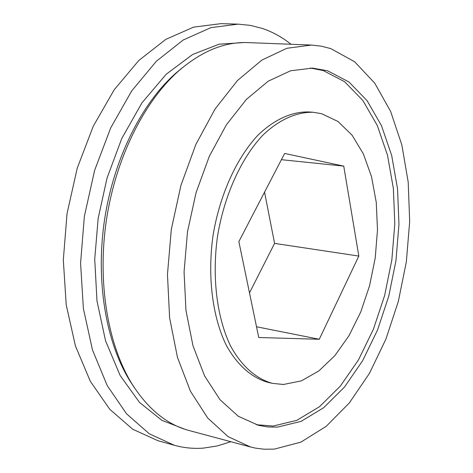 <?xml version="1.0" encoding="UTF-8"?>
<svg xmlns="http://www.w3.org/2000/svg" width="473" height="473" viewBox="0 0 473 473"><rect width="100%" height="100%" fill="white"/><g stroke="black" fill="none" stroke-linecap="round" stroke-linejoin="round"><path stroke-width="0.71" d="M230.842 441.711L217.16 445.98L203.295 448.12C193.552 448.859 183.896 447.913 174.33 445.276L149.326 433.824L126.551 413.81L107.217 385.578L92.495 350.008L83.384 308.556L80.576 263.189L84.377 216.267L94.635 170.321L110.741 127.816L131.713 90.917L156.303 61.301L183.128 40.051L210.804 27.671L238.079 24.135L250.335 25.382L262.172 28.392C272.489 31.868 282.103 37.16 291.001 44.267M330.798 48.613L354.608 61.738L374.758 83.171L390.627 111.415L401.837 144.915L408.205 182.123L409.683 221.559L406.342 261.794L398.337 301.431L385.915 339.1L369.419 373.41L349.31 402.955L326.199 426.333L300.869 442.143L274.328 449.119L264.07 449.214L255.58 448.144L250.53 446.985L228.063 436.632L207.665 417.949L190.453 391.266L177.47 357.428L169.606 317.85L167.466 274.423L171.303 229.423L180.952 185.304L195.852 144.454L215.079 108.973L237.493 80.499L261.829 60.106L286.839 48.293L311.37 45.053L321.244 46.147L330.798 48.613M283.439 384.49L301.39 380.866L318.79 370.992L334.89 355.607L349.044 335.611L360.739 311.991L369.561 285.775L375.213 258.045L377.484 229.89L376.266 202.42L371.542 176.742L363.418 153.985L352.119 135.219L338.012 121.49L321.622 113.691L313.28 112.284C296.512 111.841 278.863 119.693 262.444 135.597C240.982 158.585 224.184 195.68 217.497 236.417C211.833 277.302 216.9 317.708 230.593 346.023C241.567 366.072 256.106 378.79 272.253 383.331L283.439 384.49M256.336 424.736L273.152 426.031L296.808 420.349L319.5 406.691L340.306 386.145L358.463 359.918L373.386 329.279L384.626 295.519L391.845 259.925L394.807 223.794L393.37 188.425L387.488 155.162L377.229 125.369L362.815 100.436L344.622 81.734L323.26 70.566L310.329 68.023M277.426 427.113L267.907 426.953L258.489 425.328L238.291 416.264L219.998 399.685L204.59 375.929L192.99 345.793L185.978 310.548L184.068 271.904L187.485 231.871L196.07 192.623L209.326 156.273L226.461 124.683L246.457 99.33L268.203 81.196L290.588 70.779L312.558 68.1L327.671 70.796L348.985 81.989L367.125 100.725L381.492 125.706L391.703 155.564L397.551 188.893L398.958 224.332L395.978 260.546L388.753 296.216L377.519 330.059L362.608 360.769L344.474 387.074L323.703 407.685L301.047 421.396L277.426 427.113M174.33 445.276L157.858 440.682L132.706 429.23L109.783 409.316L90.313 381.285L75.461 346.023L66.226 304.961L63.317 260.061L67.03 213.642L77.217 168.199L93.287 126.173L114.259 89.687L138.885 60.396L165.781 39.383L193.569 27.144L220.98 23.65L238.079 24.135M185.233 429.372L161.884 420.349L139.541 402.452L120.142 375.503L105.55 340.797L96.983 300.911L94.724 259.133L98.177 218.337L107.034 178.067L121.768 138.494L141.947 102.872L166.23 74.208L192.653 54.472L219.094 44.196L243.796 42.552M249.496 292.888L274.571 243.394L264.555 192.144M256.526 326.778L319.275 339.271L258.749 337.509L238.865 241.614L284.645 153.453L343.741 166.124L281.405 159.691M343.741 166.124L358.824 256.07L274.571 243.394M358.824 256.07L319.275 339.271M250.53 446.985L189.153 430.536C166.987 424.63 147.883 409.027 131.855 383.715C107.584 344.202 97.148 281.66 106.484 219.614C115.926 157.58 144.407 100.926 179.285 70.365C202.089 50.936 224.947 41.683 247.87 42.6L311.37 45.053M313.28 112.284L308.863 111.953C292.06 111.504 274.381 119.326 257.951 135.189C236.465 158.112 219.667 195.107 212.992 235.731C207.345 276.516 212.442 316.821 226.183 345.083C237.186 365.091 251.754 377.797 267.937 382.344L272.253 383.331M182.418 67.692L176.127 72.901C141.823 102.96 113.875 158.52 104.616 219.33C95.463 280.152 105.716 341.5 129.584 380.357L134.054 387.198M182.448 67.669L179.285 70.365M131.855 383.715L134.078 387.233"/></g></svg>
